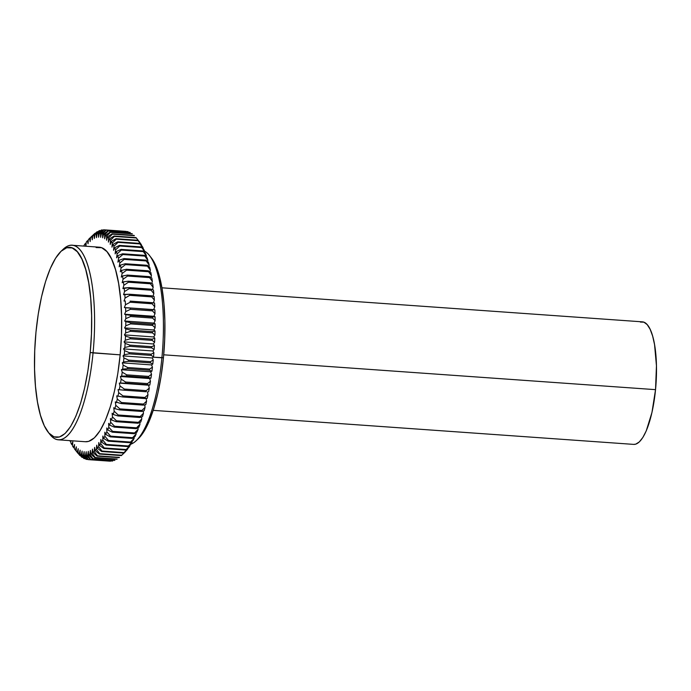 <?xml version="1.0" encoding="UTF-8"?>
<svg xmlns="http://www.w3.org/2000/svg" width="691" height="691" viewBox="0 0 691 691"><rect width="100%" height="100%" fill="white"/><g stroke="black" fill="none" stroke-linecap="round" stroke-linejoin="round"><path stroke-width="1.04" d="M85.356 441.73L88.664 441.376L94.408 437.818L100.065 430.666L105.429 420.214L110.301 406.844L114.473 391.071L117.807 373.52L120.156 354.846L93.052 352.92A97.526 28.547 -85.9 0 0 63.123 249.313L60.981 251.36A95.22 27.873 94.1 0 1 90.201 352.522L120.156 354.846A97.526 28.547 -85.9 0 0 99.271 247.188L72.175 245.262A97.526 28.547 94.1 0 1 93.052 352.92A97.526 28.547 94.1 0 1 58.389 439.822A97.526 28.547 94.1 0 1 49.096 433.3M48.171 432.203L50.002 434.535A97.526 28.547 -85.9 0 0 93.052 352.92L90.201 352.522A95.22 27.873 94.1 0 1 48.171 432.203A95.22 27.873 94.1 0 1 35.967 332.25L38.264 314.016L41.512 296.88L45.589 281.479L50.339 268.428L55.582 258.218L61.11 251.239L66.716 247.767L72.184 247.931L77.297 251.723L81.866 258.995L85.71 269.481L88.69 282.757L90.685 298.331L91.618 315.606L91.454 333.9L90.201 352.522L87.904 370.756L84.656 387.901L80.579 403.294L75.829 416.345L70.586 426.554L65.058 433.533L59.452 437.006L53.993 436.842L48.871 433.05L44.302 425.777L40.458 415.3L37.478 402.015L35.483 386.442L34.55 369.175L34.714 350.873L35.967 332.25A95.22 27.873 94.1 0 1 60.981 251.36M138.304 438.725L143.832 431.745L149.075 421.536L153.825 408.476L157.902 393.084L161.15 375.939L163.447 357.713L161.901 357.8A97.526 28.547 94.1 0 1 136.282 440.651A97.526 28.547 94.1 0 1 130.953 444.149A97.526 28.547 -85.9 0 0 161.901 357.8L153.152 357.178L163.447 357.713A95.22 27.873 -85.9 0 0 151.243 257.76L149.403 255.428A97.526 28.547 94.1 0 1 161.901 357.8A97.526 28.547 -85.9 0 0 144.618 251.204A97.526 28.547 94.1 0 1 149.403 255.428M62.052 250.41A97.526 28.547 94.1 0 1 72.175 245.262M633.612 444.391L635.703 444.166L639.313 441.92L642.88 437.42L646.266 430.83L651.958 412.475L655.534 389.655L163.707 354.811L655.534 389.655A61.43 17.983 -85.9 0 0 642.38 321.842L161.91 287.801M124.466 452.665A111.346 32.589 -85.9 0 0 125.693 451.378L121.711 455.222L99.737 453.667A115.181 33.712 94.1 0 1 99.383 454.047L121.348 455.602A115.181 33.712 -85.9 0 0 121.711 455.222L125.693 451.378A111.346 32.589 -85.9 0 1 124.466 452.665L121.348 455.602L99.383 454.047L95.168 450.592L94.607 447.371L94.218 451.482L97.483 455.827A115.181 33.712 94.1 0 1 97.12 456.129L119.094 457.684A115.181 33.712 -85.9 0 0 119.457 457.382L97.483 455.827L119.457 457.382A115.181 33.712 94.1 0 1 119.094 457.684L97.12 456.129L92.983 452.51L92.499 449.124L92.024 453.201L95.22 457.511A115.181 33.712 94.1 0 1 94.857 457.736L116.831 459.29A115.181 33.712 -85.9 0 0 117.194 459.066L95.22 457.511L117.194 459.066A115.181 33.712 94.1 0 1 116.831 459.29L94.857 457.736L90.789 453.97L90.383 450.437L89.839 454.453L92.957 458.712A115.181 33.712 94.1 0 1 92.594 458.859L114.568 460.413A115.181 33.712 -85.9 0 0 114.931 460.266L92.957 458.712L114.931 460.266A115.181 33.712 94.1 0 1 114.568 460.413L92.594 458.859L88.612 454.954L88.284 451.292L87.662 455.239L90.711 459.42A115.181 33.712 94.1 0 1 90.348 459.489L112.322 461.044A115.181 33.712 -85.9 0 0 112.685 460.975L90.711 459.42L112.685 460.975A115.181 33.712 94.1 0 1 112.322 461.044L90.348 459.489L86.444 455.473L86.194 451.689L85.511 455.55L88.491 459.645A115.181 33.712 94.1 0 1 88.128 459.627L110.102 461.191A115.181 33.712 -85.9 0 0 110.456 461.199L88.491 459.645L110.456 461.199A115.181 33.712 94.1 0 1 110.102 461.191L88.128 459.627L84.302 455.507L84.138 451.629L83.386 455.378L86.297 459.368A115.181 33.712 94.1 0 1 85.943 459.282L82.194 455.075L82.117 451.111L81.296 454.738L84.147 458.608A115.181 33.712 94.1 0 1 83.801 458.435L80.139 454.168L80.13 450.135L79.258 453.624L82.048 457.356A115.181 33.712 94.1 0 1 81.711 457.114L78.126 452.786L78.204 448.701L77.271 452.044L80.009 455.619A115.181 33.712 94.1 0 1 79.681 455.3L76.183 450.947L76.338 446.827L75.354 450.005L78.169 453.426L75.354 450.005A111.346 32.589 94.1 0 1 74.3 448.649L74.542 444.512L73.505 447.509A111.346 32.589 94.1 0 1 72.495 445.902L72.814 441.774L71.743 444.572A111.346 32.589 94.1 0 1 70.784 442.724L70.974 440.711L70.784 442.724A111.346 32.589 94.1 0 0 71.743 444.572L72.814 441.774L72.495 445.902A111.346 32.589 94.1 0 0 73.505 447.509L74.542 444.512L74.3 448.649A111.346 32.589 94.1 0 0 74.939 449.495A111.346 32.589 94.1 0 0 75.354 450.005L76.338 446.827L76.183 450.947L79.681 455.3A115.181 33.712 -85.9 0 0 80.009 455.619L77.271 452.044A111.346 32.589 94.1 0 1 76.183 450.947A111.346 32.589 94.1 0 0 77.271 452.044L78.204 448.701L78.126 452.786L81.711 457.114A115.181 33.712 -85.9 0 0 82.048 457.356L82.929 457.416L82.048 457.356L79.258 453.624A111.346 32.589 94.1 0 1 78.126 452.786A111.346 32.589 94.1 0 0 79.258 453.624L80.13 450.135L80.139 454.168L83.801 458.435A115.181 33.712 -85.9 0 0 84.147 458.608L85.425 458.694L84.147 458.608L81.296 454.738A111.346 32.589 94.1 0 1 80.139 454.168A111.346 32.589 94.1 0 0 81.296 454.738L82.117 451.111L82.194 455.075L85.943 459.282A115.181 33.712 -85.9 0 0 86.297 459.368L87.999 459.489L86.297 459.368L83.386 455.378A111.346 32.589 94.1 0 1 82.194 455.075A111.346 32.589 94.1 0 0 83.386 455.378L84.138 451.629L84.302 455.507L88.128 459.627A115.181 33.712 -85.9 0 0 88.491 459.645L85.511 455.55A111.346 32.589 94.1 0 1 84.302 455.507A111.346 32.589 94.1 0 0 85.511 455.55L86.194 451.689L86.444 455.473L90.348 459.489A115.181 33.712 -85.9 0 0 90.711 459.42L87.662 455.239A111.346 32.589 94.1 0 1 86.444 455.473A111.346 32.589 94.1 0 0 87.662 455.239L88.284 451.292L88.612 454.954L92.594 458.859A115.181 33.712 -85.9 0 0 92.957 458.712L89.839 454.453A111.346 32.589 94.1 0 1 88.612 454.954A111.346 32.589 94.1 0 0 89.839 454.453L90.383 450.437L90.789 453.97L94.857 457.736A115.181 33.712 -85.9 0 0 95.22 457.511L92.024 453.201A111.346 32.589 94.1 0 1 90.789 453.97A111.346 32.589 94.1 0 0 92.024 453.201L92.499 449.124L92.983 452.51L97.12 456.129A115.181 33.712 -85.9 0 0 97.483 455.827L94.218 451.482A111.346 32.589 94.1 0 1 92.983 452.51A111.346 32.589 94.1 0 0 94.218 451.482L94.607 447.371L95.168 450.592L99.383 454.047A115.181 33.712 -85.9 0 0 99.737 453.667L121.711 455.222A115.181 33.712 94.1 0 1 121.348 455.602L124.466 452.665M126.634 450.29A111.346 32.589 -85.9 0 0 127.852 448.753L123.957 452.605L101.983 451.042A115.181 33.712 94.1 0 1 101.62 451.499L123.594 453.054A115.181 33.712 -85.9 0 0 123.957 452.605L127.852 448.753A111.346 32.589 -85.9 0 1 126.634 450.29L123.594 453.054L101.62 451.499L97.336 448.217L96.714 445.168L96.394 449.305L99.737 453.667L96.394 449.305A111.346 32.589 94.1 0 1 95.168 450.592A111.346 32.589 94.1 0 0 96.394 449.305L96.714 445.168L97.336 448.217L101.62 451.499A115.181 33.712 -85.9 0 0 101.983 451.042L123.957 452.605A115.181 33.712 94.1 0 1 123.594 453.054L126.634 450.29M128.785 447.466A111.346 32.589 -85.9 0 0 129.994 445.686L130.02 444.952L129.994 445.686L126.177 449.521L104.203 447.967A115.181 33.712 94.1 0 1 103.849 448.494L125.822 450.048A115.181 33.712 -85.9 0 0 126.177 449.521L129.994 445.686A111.346 32.589 -85.9 0 1 128.785 447.466L125.822 450.048L103.849 448.494L99.495 445.393L98.796 442.542L98.563 446.671L101.983 451.042L98.563 446.671A111.346 32.589 94.1 0 1 97.336 448.217A111.346 32.589 94.1 0 0 98.563 446.671L98.796 442.542L99.495 445.393L103.849 448.494A115.181 33.712 -85.9 0 0 104.203 447.967L126.177 449.521A115.181 33.712 94.1 0 1 125.822 450.048L128.785 447.466M130.91 444.218A111.346 32.589 -85.9 0 0 132.093 442.197L132.111 441.221L132.093 442.197L128.353 445.997L106.379 444.443A115.181 33.712 94.1 0 1 106.034 445.039L128.008 446.593A115.181 33.712 -85.9 0 0 128.353 445.997L132.093 442.197A111.346 32.589 -85.9 0 1 130.91 444.218L128.008 446.593L106.034 445.039L101.612 442.145L100.851 439.493L100.696 443.613L104.203 447.967L100.696 443.613A111.346 32.589 94.1 0 1 99.495 445.393A111.346 32.589 94.1 0 0 100.696 443.613L100.851 439.493L101.612 442.145L106.034 445.039A115.181 33.712 -85.9 0 0 106.379 444.443L128.353 445.997A115.181 33.712 94.1 0 1 128.008 446.593L130.91 444.218M132.992 440.547A111.346 32.589 -85.9 0 0 134.149 438.301L134.149 437.092L134.149 438.301L130.495 442.05L108.522 440.495A115.181 33.712 94.1 0 1 108.176 441.16L130.15 442.715A115.181 33.712 -85.9 0 0 130.495 442.05L134.149 438.301A111.346 32.589 -85.9 0 1 132.992 440.547L130.15 442.715L108.176 441.16L103.693 438.474L102.873 436.038L102.795 440.124L106.379 444.443L102.795 440.124A111.346 32.589 94.1 0 1 101.612 442.145A111.346 32.589 94.1 0 0 102.795 440.124L102.873 436.038L103.693 438.474L108.176 441.16A115.181 33.712 -85.9 0 0 108.522 440.495L130.495 442.05A115.181 33.712 94.1 0 1 130.15 442.715L132.992 440.547M135.03 436.479A111.346 32.589 -85.9 0 0 136.153 434.008L136.118 432.575L136.153 434.008L132.577 437.688L110.603 436.133A115.181 33.712 94.1 0 1 110.275 436.859L132.249 438.422A115.181 33.712 -85.9 0 0 132.577 437.688L136.153 434.008A111.346 32.589 -85.9 0 1 135.03 436.479L132.249 438.422L110.275 436.859L105.732 434.406L104.851 432.186L104.851 436.22L108.522 440.495L104.851 436.22A111.346 32.589 94.1 0 1 103.693 438.474A111.346 32.589 94.1 0 0 104.851 436.22L104.851 432.186L105.732 434.406L110.275 436.859A115.181 33.712 -85.9 0 0 110.603 436.133L132.577 437.688A115.181 33.712 94.1 0 1 132.249 438.422L135.03 436.479M137.008 432.022A111.346 32.589 -85.9 0 0 138.096 429.336L138.019 427.686L138.096 429.336L134.598 432.937L112.624 431.383A115.181 33.712 94.1 0 1 112.305 432.177L134.279 433.732A115.181 33.712 -85.9 0 0 134.598 432.937L138.096 429.336A111.346 32.589 -85.9 0 1 137.008 432.022L134.279 433.732L112.305 432.177L107.71 429.94L106.768 427.962L106.855 431.927L110.603 436.133L106.855 431.927A111.346 32.589 94.1 0 1 105.732 434.406A111.346 32.589 94.1 0 0 106.855 431.927L106.768 427.962L107.71 429.94L112.305 432.177A115.181 33.712 -85.9 0 0 112.624 431.383L134.598 432.937A115.181 33.712 94.1 0 1 134.279 433.732L137.008 432.022M138.917 427.193A111.346 32.589 -85.9 0 0 139.962 424.317L139.841 422.451L139.962 424.317L136.55 427.815L114.576 426.261A115.181 33.712 94.1 0 1 114.265 427.107L136.239 428.67A115.181 33.712 -85.9 0 0 136.55 427.815L139.962 424.317A111.346 32.589 -85.9 0 1 138.917 427.193L136.239 428.67L114.265 427.107L109.619 425.12L108.634 423.384L108.798 427.263L112.624 431.383L108.798 427.263A111.346 32.589 94.1 0 1 107.71 429.94A111.346 32.589 94.1 0 0 108.798 427.263L108.634 423.384L109.619 425.12L114.265 427.107A115.181 33.712 -85.9 0 0 114.576 426.261L136.55 427.815A115.181 33.712 94.1 0 1 136.239 428.67L138.917 427.193M140.757 422.028A111.346 32.589 -85.9 0 0 141.759 418.962L141.569 416.889L141.759 418.962L138.416 422.348L116.451 420.793A115.181 33.712 94.1 0 1 116.148 421.691L138.122 423.246A115.181 33.712 -85.9 0 0 138.416 422.348L141.759 418.962A111.346 32.589 -85.9 0 1 140.757 422.028L138.122 423.246L116.148 421.691L111.458 419.955L110.422 418.461L110.664 422.244L114.576 426.261L110.664 422.244A111.346 32.589 94.1 0 1 109.619 425.12A111.346 32.589 94.1 0 0 110.664 422.244L110.422 418.461L111.458 419.955L116.148 421.691A115.181 33.712 -85.9 0 0 116.451 420.793L138.416 422.348A115.181 33.712 94.1 0 1 138.122 423.246L140.757 422.028M142.51 416.535A111.346 32.589 -85.9 0 0 143.46 413.296L143.201 411.015L143.46 413.296L140.204 416.552L118.23 414.997A115.181 33.712 94.1 0 1 117.954 415.947L139.919 417.502A115.181 33.712 -85.9 0 0 140.204 416.552L143.46 413.296A111.346 32.589 -85.9 0 1 142.51 416.535L139.919 417.502L117.954 415.947L113.212 414.462L112.132 413.227L112.46 416.889L116.451 420.793L112.46 416.889A111.346 32.589 94.1 0 1 111.458 419.955A111.346 32.589 94.1 0 0 112.46 416.889L112.132 413.227L113.212 414.462L117.954 415.947A115.181 33.712 -85.9 0 0 118.23 414.997L140.204 416.552A115.181 33.712 94.1 0 1 139.919 417.502L142.51 416.535M144.177 410.748A111.346 32.589 -85.9 0 0 145.075 407.353L144.721 404.857L145.075 407.353L141.888 410.454L119.923 408.899A115.181 33.712 94.1 0 1 119.655 409.893L141.629 411.456A115.181 33.712 -85.9 0 0 141.888 410.454L145.075 407.353A111.346 32.589 -85.9 0 1 144.177 410.748L141.629 411.456L119.655 409.893L114.879 408.666L113.765 407.699L114.17 411.223L118.23 414.997L114.17 411.223A111.346 32.589 94.1 0 1 113.212 414.462A111.346 32.589 94.1 0 0 114.17 411.223L113.765 407.699L114.879 408.666L119.655 409.893A115.181 33.712 -85.9 0 0 119.923 408.899L141.888 410.454A115.181 33.712 94.1 0 1 141.629 411.456L144.177 410.748M145.749 404.676A111.346 32.589 -85.9 0 0 146.587 401.143L146.121 398.439L146.587 401.143L143.478 404.08L121.504 402.525A115.181 33.712 94.1 0 1 121.262 403.57L143.227 405.125A115.181 33.712 -85.9 0 0 143.478 404.08L146.587 401.143A111.346 32.589 -85.9 0 1 145.749 404.676L143.227 405.125L121.262 403.57L115.302 401.894L115.777 405.272L119.923 408.899L115.777 405.272A111.346 32.589 94.1 0 1 114.879 408.666A111.346 32.589 94.1 0 0 115.777 405.272L115.302 401.894L121.262 403.57A115.181 33.712 -85.9 0 0 121.504 402.525L143.478 404.08A115.181 33.712 94.1 0 1 143.227 405.125L145.749 404.676M147.218 398.361A111.346 32.589 -85.9 0 0 147.995 394.691L147.399 391.78L147.995 394.691L144.955 397.463L122.981 395.9A115.181 33.712 94.1 0 1 122.756 396.988L144.73 398.543A115.181 33.712 -85.9 0 0 144.955 397.463L147.995 394.691A111.346 32.589 -85.9 0 1 147.218 398.361L122.756 396.988L116.736 395.848L117.289 399.061L121.504 402.525L117.289 399.061A111.346 32.589 94.1 0 1 116.451 402.603A111.346 32.589 94.1 0 0 117.289 399.061L116.736 395.848L122.756 396.988A115.181 33.712 -85.9 0 0 122.981 395.9L144.955 397.463A115.181 33.712 94.1 0 1 144.73 398.543L147.218 398.361M148.574 391.823A111.346 32.589 -85.9 0 0 149.291 388.048L148.591 385.189L149.817 385.094A111.346 32.589 -85.9 0 0 150.465 381.216L149.705 378.564L150.94 378.193A111.346 32.589 -85.9 0 0 151.519 374.237L150.69 371.801L151.934 371.162A111.346 32.589 -85.9 0 0 152.443 367.146L151.562 364.926L152.806 364.027A111.346 32.589 -85.9 0 0 153.238 359.959L152.296 357.981L153.54 356.815A111.346 32.589 -85.9 0 0 153.894 352.721L152.901 350.976L154.136 349.56A111.346 32.589 -85.9 0 0 154.413 345.448L153.376 343.963L154.594 342.287A111.346 32.589 -85.9 0 0 154.793 338.184L153.713 336.958L154.914 335.04A111.346 32.589 -85.9 0 0 155.026 330.963L153.912 329.987L155.086 327.836A111.346 32.589 -85.9 0 0 155.121 323.803L153.972 323.094L155.121 320.71A111.346 32.589 -85.9 0 0 155.078 316.737L153.894 316.297L155.009 313.705A111.346 32.589 -85.9 0 0 154.888 309.801L153.678 309.628L154.758 306.83A111.346 32.589 -85.9 0 0 154.551 303.021L130.133 301.112A115.181 33.712 94.1 0 1 130.193 302.235L152.167 303.79A115.181 33.712 -85.9 0 0 152.106 302.667L154.551 303.021A111.346 32.589 -85.9 0 1 154.758 306.83L152.167 303.79L130.193 302.235L125.46 304.757L124.38 307.555L130.444 308.16A115.181 33.712 94.1 0 1 130.478 309.309L152.452 310.864A115.181 33.712 -85.9 0 0 152.417 309.715L124.38 307.555L153.678 309.628L154.758 306.83L152.167 303.79A115.181 33.712 94.1 0 0 152.106 302.667L130.133 301.112A115.181 33.712 -85.9 0 1 130.193 302.235L125.46 304.757L124.38 307.555L125.589 307.728A111.346 32.589 94.1 0 1 125.71 311.624L124.596 314.224L130.616 315.364A115.181 33.712 94.1 0 1 130.625 316.53L152.599 318.085A115.181 33.712 -85.9 0 0 152.59 316.919L130.616 315.364L152.59 316.919L155.078 316.737L153.894 316.297L124.596 314.224L153.894 316.297L155.009 313.705L152.452 310.864L130.478 309.309L125.71 311.624L124.596 314.224L125.779 314.664A111.346 32.589 94.1 0 1 125.822 318.637L124.674 321.013L130.634 322.688A115.181 33.712 94.1 0 1 130.625 323.88L152.599 325.435A115.181 33.712 -85.9 0 0 152.607 324.243L130.634 322.688L152.607 324.243L155.121 323.803L153.972 323.094L124.674 321.013L153.972 323.094L155.121 320.71L152.599 318.085L130.625 316.53L125.822 318.637L124.674 321.013L125.822 321.721A111.346 32.589 94.1 0 1 125.788 325.763L124.613 327.914L125.727 328.881L130.504 330.117A115.181 33.712 94.1 0 1 130.469 331.317L152.443 332.872A115.181 33.712 -85.9 0 0 152.478 331.671L130.504 330.117L152.478 331.671L155.026 330.963L153.912 329.987L124.613 327.914L153.912 329.987L155.086 327.836L152.599 325.435L130.625 323.88L125.788 325.763L124.613 327.914L125.727 328.881A111.346 32.589 94.1 0 1 125.615 332.958L124.415 334.876L125.494 336.111L130.228 337.597A115.181 33.712 94.1 0 1 130.176 338.806L152.141 340.361A115.181 33.712 -85.9 0 0 152.201 339.16L130.228 337.597L152.201 339.16L154.793 338.184L153.713 336.958L124.415 334.876L153.713 336.958L154.914 335.04L152.443 332.872L130.469 331.317L125.615 332.958L124.415 334.876L125.494 336.111A111.346 32.589 94.1 0 1 125.296 340.214L124.078 341.89L125.114 343.375L129.804 345.12A115.181 33.712 94.1 0 1 129.727 346.329L151.7 347.884A115.181 33.712 -85.9 0 0 151.778 346.675L129.804 345.12L151.778 346.675L154.413 345.448L153.376 343.963L124.078 341.89L153.376 343.963L154.594 342.287L152.141 340.361L130.176 338.806L125.296 340.214L124.078 341.89L125.114 343.375A111.346 32.589 94.1 0 1 124.838 347.478L123.603 348.903L124.596 350.639L129.243 352.635A115.181 33.712 94.1 0 1 129.139 353.835L151.113 355.399A115.181 33.712 -85.9 0 0 151.217 354.189L129.243 352.635L151.217 354.189L153.894 352.721L152.901 350.976L123.603 348.903L152.901 350.976L154.136 349.56L151.7 347.884L129.727 346.329L124.838 347.478L123.603 348.903L124.596 350.639A111.346 32.589 94.1 0 1 124.242 354.742L122.998 355.908L123.939 357.886L128.535 360.115A115.181 33.712 94.1 0 1 128.405 361.315L150.379 362.87A115.181 33.712 -85.9 0 0 150.508 361.669L128.535 360.115L150.508 361.669L153.238 359.959L152.296 357.981L122.998 355.908L152.296 357.981L153.54 356.815L151.113 355.399L129.139 353.835L124.242 354.742L122.998 355.908L123.939 357.886A111.346 32.589 94.1 0 1 123.508 361.954L122.264 362.853L123.145 365.064L127.688 367.526A115.181 33.712 94.1 0 1 127.533 368.718L149.506 370.272A115.181 33.712 -85.9 0 0 149.662 369.089L127.688 367.526L149.662 369.089L152.443 367.146L151.562 364.926L122.264 362.853L151.562 364.926L152.806 364.027L150.379 362.87L128.405 361.315L123.508 361.954L122.264 362.853L123.145 365.064A111.346 32.589 94.1 0 1 122.635 369.089L121.4 369.728L122.221 372.164L126.703 374.85A115.181 33.712 94.1 0 1 126.531 376.016L148.505 377.571A115.181 33.712 -85.9 0 0 148.677 376.405L126.703 374.85L148.677 376.405L151.519 374.237L150.69 371.801L121.4 369.728L150.69 371.801L151.934 371.162L149.506 370.272L127.533 368.718L121.4 369.728L122.221 372.164A111.346 32.589 94.1 0 1 121.642 376.12L120.407 376.491L121.167 379.143L125.589 382.037A115.181 33.712 94.1 0 1 125.399 383.177L147.373 384.732A115.181 33.712 -85.9 0 0 147.563 383.591L125.589 382.037L147.563 383.591L150.465 381.216L149.705 378.564L120.407 376.491L149.705 378.564L150.94 378.193L148.505 377.571L121.642 376.12L120.407 376.491L121.167 379.143A111.346 32.589 94.1 0 1 120.519 383.021L119.301 383.116L119.992 385.967L124.345 389.068A115.181 33.712 94.1 0 1 124.138 390.182L146.112 391.737A115.181 33.712 -85.9 0 0 146.319 390.622L124.345 389.068L146.319 390.622L149.291 388.048L148.591 385.189L119.301 383.116L149.817 385.094L120.519 383.021L119.301 383.116L119.992 385.967A111.346 32.589 94.1 0 1 119.275 389.75L118.075 389.577L118.697 392.618L122.981 395.9L118.697 392.618A111.346 32.589 94.1 0 1 117.919 396.288A111.346 32.589 94.1 0 0 118.697 392.618L118.075 389.577L124.138 390.182L119.275 389.75A111.346 32.589 94.1 0 0 119.992 385.967L124.345 389.068A115.181 33.712 -85.9 0 1 124.138 390.182L146.112 391.737A115.181 33.712 94.1 0 0 146.319 390.622L149.291 388.048A111.346 32.589 -85.9 0 1 148.574 391.823M153.419 302.857L154.361 300.127A111.346 32.589 -85.9 0 0 154.076 296.43L129.666 294.245A115.181 33.712 94.1 0 1 129.753 295.342L151.726 296.897A115.181 33.712 -85.9 0 0 151.64 295.808L154.076 296.43A111.346 32.589 -85.9 0 1 154.361 300.127L151.726 296.897L129.753 295.342L125.062 298.054L124.034 301.051L125.252 300.948A111.346 32.589 94.1 0 1 125.46 304.757A111.346 32.589 94.1 0 0 125.252 300.948L124.034 301.051L125.062 298.054L129.753 295.342A115.181 33.712 -85.9 0 0 129.666 294.245L151.64 295.808A115.181 33.712 94.1 0 1 151.726 296.897L154.361 300.127L153.419 302.857M153.039 296.163L153.825 293.632A111.346 32.589 -85.9 0 0 153.462 290.056L151.035 289.158L129.062 287.603A115.181 33.712 94.1 0 1 129.174 288.657L151.139 290.211A115.181 33.712 -85.9 0 0 151.035 289.158L153.462 290.056A111.346 32.589 -85.9 0 1 153.825 293.632L151.139 290.211L129.174 288.657L124.527 291.55L123.542 294.729L129.666 294.245L124.777 294.357A111.346 32.589 94.1 0 1 125.062 298.054A111.346 32.589 94.1 0 0 124.777 294.357L123.542 294.729L124.527 291.55L129.174 288.657A115.181 33.712 -85.9 0 0 129.062 287.603L151.035 289.158A115.181 33.712 94.1 0 1 151.139 290.211L153.825 293.632L153.039 296.163M152.495 289.702L153.152 287.352A111.346 32.589 -85.9 0 0 152.711 283.923L150.292 282.757L128.319 281.202A115.181 33.712 94.1 0 1 128.448 282.213L150.422 283.776A115.181 33.712 -85.9 0 0 150.292 282.757L152.711 283.923A111.346 32.589 -85.9 0 1 153.152 287.352L150.422 283.776L128.448 282.213L123.853 285.279L122.92 288.613L129.062 287.603L124.164 287.983A111.346 32.589 94.1 0 1 124.527 291.55A111.346 32.589 94.1 0 0 124.164 287.983L122.92 288.613L123.853 285.279L128.448 282.213A115.181 33.712 -85.9 0 0 128.319 281.202L150.292 282.757A115.181 33.712 94.1 0 1 150.422 283.776L153.152 287.352L152.495 289.702M151.804 283.483L152.348 281.332A111.346 32.589 -85.9 0 0 151.83 278.05L149.403 276.633L127.429 275.078A115.181 33.712 94.1 0 1 127.585 276.046L149.558 277.601A115.181 33.712 -85.9 0 0 149.403 276.633L151.83 278.05A111.346 32.589 -85.9 0 1 152.348 281.332L149.558 277.601L127.585 276.046L123.05 279.259L122.169 282.749L123.413 281.842L128.319 281.202L123.413 281.842A111.346 32.589 94.1 0 1 123.853 285.279A111.346 32.589 94.1 0 0 123.413 281.842L122.169 282.749L123.05 279.259L127.585 276.046A115.181 33.712 -85.9 0 0 127.429 275.078L149.403 276.633A115.181 33.712 94.1 0 1 149.558 277.601L152.348 281.332L151.804 283.483M150.966 277.549L151.407 275.588A111.346 32.589 -85.9 0 0 150.819 272.479L148.384 270.803L126.41 269.248A115.181 33.712 94.1 0 1 126.583 270.164L148.556 271.718A115.181 33.712 -85.9 0 0 148.384 270.803L150.819 272.479A111.346 32.589 -85.9 0 1 151.407 275.588L148.556 271.718L126.583 270.164L122.108 273.515L121.296 277.143L122.532 275.977L127.429 275.078L122.532 275.977A111.346 32.589 94.1 0 1 123.05 279.259A111.346 32.589 94.1 0 0 122.532 275.977L121.296 277.143L122.108 273.515L126.583 270.164A115.181 33.712 -85.9 0 0 126.41 269.248L148.384 270.803A115.181 33.712 94.1 0 1 148.556 271.718L151.407 275.588L150.966 277.549M149.99 271.909L150.344 270.146A111.346 32.589 -85.9 0 0 149.688 267.218L147.235 265.301L125.261 263.737A115.181 33.712 94.1 0 1 125.46 264.601L147.425 266.156A115.181 33.712 -85.9 0 0 147.235 265.301L149.688 267.218A111.346 32.589 -85.9 0 1 150.344 270.146L147.425 266.156L125.46 264.601L121.046 268.073L120.286 271.822L121.521 270.406L126.41 269.248L121.521 270.406A111.346 32.589 94.1 0 1 122.108 273.515A111.346 32.589 94.1 0 0 121.521 270.406L120.286 271.822L121.046 268.073L125.46 264.601A115.181 33.712 -85.9 0 0 125.261 263.737L147.235 265.301A115.181 33.712 94.1 0 1 147.425 266.156L150.344 270.146L149.99 271.909M148.876 266.588L149.152 265.042A111.346 32.589 -85.9 0 0 148.427 262.304L145.956 260.136L123.991 258.581A115.181 33.712 94.1 0 1 124.199 259.384L146.172 260.939A115.181 33.712 -85.9 0 0 145.956 260.136L148.427 262.304A111.346 32.589 -85.9 0 1 149.152 265.042L146.172 260.939L124.199 259.384L119.854 262.96L119.163 266.821L120.389 265.145L125.261 263.737L120.389 265.145A111.346 32.589 94.1 0 1 121.046 268.073A111.346 32.589 94.1 0 0 120.389 265.145L119.163 266.821L119.854 262.96L124.199 259.384A115.181 33.712 -85.9 0 0 123.991 258.581L145.956 260.136A115.181 33.712 94.1 0 1 146.172 260.939L149.152 265.042L148.876 266.588M147.632 261.604L147.848 260.274A111.346 32.589 -85.9 0 0 147.053 257.743L144.566 255.35L122.592 253.787A115.181 33.712 94.1 0 1 122.825 254.538L144.799 256.093A115.181 33.712 -85.9 0 0 144.566 255.35L147.053 257.743A111.346 32.589 -85.9 0 1 147.848 260.274L144.799 256.093L122.825 254.538L118.55 258.201L117.928 262.148L119.128 260.231L123.991 258.581L119.128 260.231A111.346 32.589 94.1 0 1 119.854 262.96A111.346 32.589 94.1 0 0 119.128 260.231L117.928 262.148L118.55 258.201L122.825 254.538A115.181 33.712 -85.9 0 0 122.592 253.787L144.566 255.35A115.181 33.712 94.1 0 1 144.799 256.093L147.848 260.274L147.632 261.604M146.276 256.992L146.423 255.877A111.346 32.589 -85.9 0 0 145.576 253.571L143.054 250.945L121.089 249.391A115.181 33.712 94.1 0 1 121.331 250.073L143.305 251.628A115.181 33.712 -85.9 0 0 143.054 250.945L145.576 253.571A111.346 32.589 -85.9 0 1 146.423 255.877L143.305 251.628L121.331 250.073L117.133 253.804L116.58 257.821L117.764 255.67L122.592 253.787L117.764 255.67A111.346 32.589 94.1 0 1 118.55 258.201A111.346 32.589 94.1 0 0 117.764 255.67L116.58 257.821L117.133 253.804L121.331 250.073A115.181 33.712 -85.9 0 0 121.089 249.391L143.054 250.945A115.181 33.712 94.1 0 1 143.305 251.628L146.423 255.877L146.276 256.992M144.799 252.759L144.903 251.878A111.346 32.589 -85.9 0 0 143.996 249.797L141.439 246.955L119.474 245.4A115.181 33.712 94.1 0 1 119.733 246.013L141.707 247.568A115.181 33.712 -85.9 0 0 141.439 246.955L143.996 249.797A111.346 32.589 -85.9 0 1 144.903 251.878L141.707 247.568L119.733 246.013L115.604 249.805L115.129 253.873L116.278 251.498L121.089 249.391L116.278 251.498A111.346 32.589 94.1 0 1 117.133 253.804A111.346 32.589 94.1 0 0 116.278 251.498L115.129 253.873L115.604 249.805L119.733 246.013A115.181 33.712 -85.9 0 0 119.474 245.4L141.439 246.955A115.181 33.712 94.1 0 1 141.707 247.568L144.903 251.878L144.799 252.759M143.218 248.924L143.279 248.276A111.346 32.589 -85.9 0 0 142.32 246.428L139.729 243.387L117.755 241.824A115.181 33.712 94.1 0 1 118.04 242.368L140.014 243.932A115.181 33.712 -85.9 0 0 139.729 243.387L142.32 246.428A111.346 32.589 -85.9 0 1 143.279 248.276L140.014 243.932L118.04 242.368L113.98 246.203L113.583 250.315L114.697 247.715L119.474 245.4L114.697 247.715A111.346 32.589 94.1 0 1 115.604 249.805A111.346 32.589 94.1 0 0 114.697 247.715L113.583 250.315L113.98 246.203L118.04 242.368A115.181 33.712 -85.9 0 0 117.755 241.824L139.729 243.387A115.181 33.712 94.1 0 1 140.014 243.932L143.218 248.924M141.534 245.504L141.56 245.098A111.346 32.589 -85.9 0 0 140.558 243.491L137.915 240.261L115.95 238.697A115.181 33.712 94.1 0 1 116.243 239.172L138.217 240.727A115.181 33.712 -85.9 0 0 137.915 240.261L140.558 243.491A111.346 32.589 -85.9 0 1 141.56 245.098L138.217 240.727L116.243 239.172L112.262 243.025L111.951 247.153L113.022 244.355L117.755 241.824L113.022 244.355A111.346 32.589 94.1 0 1 113.98 246.203A111.346 32.589 94.1 0 0 113.022 244.355L111.951 247.153L112.262 243.025L116.243 239.172A115.181 33.712 -85.9 0 0 115.95 238.697L137.915 240.261A115.181 33.712 94.1 0 1 138.217 240.727L141.534 245.504M136.058 237.626A115.181 33.712 94.1 0 1 136.334 237.98L114.361 236.426A115.181 33.712 -85.9 0 0 114.05 236.028L109.411 238.922L108.427 242.1L108.582 237.98A111.346 32.589 94.1 0 0 107.494 236.883A111.346 32.589 94.1 0 1 108.582 237.98L112.4 234.145A115.181 33.712 -85.9 0 0 112.08 233.817L107.494 236.883L106.561 240.218L106.639 236.141A111.346 32.589 94.1 0 0 105.507 235.303A111.346 32.589 94.1 0 1 106.639 236.141L110.379 232.331A115.181 33.712 -85.9 0 0 110.042 232.09L105.507 235.303L104.635 238.792L104.626 234.759L108.28 231.001A115.181 33.712 -85.9 0 0 107.943 230.837L129.917 232.392A115.181 33.712 94.1 0 1 130.254 232.565L108.28 231.001L104.626 234.759A111.346 32.589 94.1 0 0 103.469 234.189L107.943 230.837A115.181 33.712 94.1 0 1 108.28 231.001L130.254 232.565A115.181 33.712 -85.9 0 0 129.917 232.392L107.943 230.837L103.469 234.189L102.648 237.816L102.562 233.852A111.346 32.589 94.1 0 0 101.378 233.541A111.346 32.589 94.1 0 1 102.562 233.852L106.138 230.163A115.181 33.712 -85.9 0 0 105.792 230.077L101.378 233.541L100.627 237.298L100.463 233.411A111.346 32.589 94.1 0 0 99.254 233.377A111.346 32.589 94.1 0 1 100.463 233.411L103.952 229.809L125.926 231.373L103.952 229.809A115.181 33.712 -85.9 0 0 103.598 229.801L99.254 233.377L98.563 237.238L98.321 233.454A111.346 32.589 94.1 0 0 97.094 233.688A111.346 32.589 94.1 0 1 98.321 233.454L101.732 229.956L103.279 230.06L101.732 229.956A115.181 33.712 -85.9 0 0 101.378 230.025L97.094 233.688L96.481 237.635L96.153 233.973A111.346 32.589 94.1 0 0 94.926 234.474A111.346 32.589 94.1 0 1 96.153 233.973L99.487 230.587L100.618 230.664L99.487 230.587A115.181 33.712 -85.9 0 0 99.133 230.734L94.926 234.474L94.373 238.49L93.976 234.957A111.346 32.589 94.1 0 0 92.732 235.726A111.346 32.589 94.1 0 1 93.976 234.957L97.232 231.71L97.975 231.761L97.232 231.71A115.181 33.712 -85.9 0 0 96.87 231.934L92.732 235.726L92.266 239.794L91.782 236.417A111.346 32.589 94.1 0 0 90.547 237.445A111.346 32.589 94.1 0 1 91.782 236.417L94.969 233.316A115.181 33.712 -85.9 0 0 94.607 233.618L90.547 237.445L90.15 241.556L89.597 238.335A111.346 32.589 94.1 0 0 88.37 239.622L88.051 243.75L87.42 240.71A111.346 32.589 94.1 0 0 86.202 242.247L85.978 246.238L86.202 242.247A111.346 32.589 94.1 0 1 87.42 240.71L88.051 243.75L88.37 239.622A111.346 32.589 94.1 0 1 89.597 238.335L92.715 235.398L89.597 238.335L90.15 241.556L90.547 237.445L94.607 233.618A115.181 33.712 94.1 0 1 94.969 233.316L91.782 236.417L92.266 239.794L92.732 235.726L96.87 231.934A115.181 33.712 94.1 0 1 97.232 231.71L93.976 234.957L94.373 238.49L94.926 234.474L99.133 230.734A115.181 33.712 94.1 0 1 99.487 230.587L96.153 233.973L96.481 237.635L97.094 233.688L101.378 230.025A115.181 33.712 94.1 0 1 101.732 229.956L98.321 233.454L98.563 237.238L99.254 233.377L103.598 229.801A115.181 33.712 94.1 0 1 103.952 229.809L100.463 233.411L100.627 237.298L101.378 233.541L105.792 230.077L127.766 231.632A115.181 33.712 94.1 0 1 128.111 231.718L106.138 230.163L128.111 231.718A115.181 33.712 -85.9 0 0 127.766 231.632L105.792 230.077A115.181 33.712 94.1 0 1 106.138 230.163L102.562 233.852L102.648 237.816L103.469 234.189A111.346 32.589 94.1 0 1 104.626 234.759L104.635 238.792L105.507 235.303L110.042 232.09L132.016 233.644A115.181 33.712 94.1 0 1 132.344 233.886L110.379 232.331L132.344 233.886A115.181 33.712 -85.9 0 0 132.016 233.644L110.042 232.09A115.181 33.712 94.1 0 1 110.379 232.331L106.639 236.141L106.561 240.218L107.494 236.883L112.08 233.817L134.054 235.381A115.181 33.712 94.1 0 1 134.374 235.7L112.4 234.145L134.374 235.7A115.181 33.712 -85.9 0 0 134.054 235.381L112.08 233.817A115.181 33.712 94.1 0 1 112.4 234.145L108.582 237.98L108.427 242.1L109.411 238.922L114.05 236.028L136.023 237.583A115.181 33.712 94.1 0 1 136.058 237.626L139.116 241.505A111.346 32.589 -85.9 0 1 139.763 242.351L136.334 237.98A115.181 33.712 -85.9 0 0 136.023 237.583L114.05 236.028A115.181 33.712 94.1 0 1 114.361 236.426L136.334 237.98L139.763 242.351A111.346 32.589 -85.9 0 0 138.71 240.995M100.791 247.43L97.733 247.214M84.034 246.108L84.069 245.314A111.346 32.589 94.1 0 1 85.269 243.534L85.934 246.238L85.269 243.534A111.346 32.589 94.1 0 0 84.069 245.314L84.034 246.108M70.301 440.668L70.067 441.204A111.346 32.589 94.1 0 1 69.8 440.633A111.346 32.589 94.1 0 0 70.067 441.204L70.301 440.668M110.223 244.407L111.26 241.418L115.95 238.697L111.26 241.418A111.346 32.589 94.1 0 1 112.262 243.025A111.346 32.589 94.1 0 0 111.26 241.418L110.223 244.407L110.465 240.278L110.223 244.407M114.361 236.426L110.465 240.278L114.361 236.426M109.411 238.922A111.346 32.589 94.1 0 1 110.465 240.278A111.346 32.589 94.1 0 0 109.411 238.922M58.389 439.822L85.494 441.739A97.526 28.547 -85.9 0 0 120.156 354.846L121.443 335.766L121.607 317.031L120.649 299.341L118.61 283.396L115.561 269.792L111.614 259.056L106.932 251.602L101.698 247.715L96.101 247.551M153.229 410.359L633.699 444.391A61.43 17.983 -85.9 0 0 655.534 389.655L656.45 365.833L654.558 344.645L652.641 336.076L650.153 329.313L647.208 324.623L643.908 322.179L640.384 322.075M136.282 440.651L138.433 438.604A95.22 27.873 -85.9 0 0 163.447 357.713L164.7 339.091L164.864 320.788L163.931 303.522L161.936 287.948L158.956 274.664L155.104 264.187L151.191 257.691M130.478 309.309A115.181 33.712 -85.9 0 0 130.444 308.16L125.589 307.728A111.346 32.589 94.1 0 1 125.71 311.624L130.478 309.309M130.625 316.53A115.181 33.712 -85.9 0 0 130.616 315.364L125.779 314.664A111.346 32.589 94.1 0 1 125.822 318.637L130.625 316.53M130.625 323.88A115.181 33.712 -85.9 0 0 130.634 322.688L125.822 321.721A111.346 32.589 94.1 0 1 125.788 325.763L130.625 323.88M130.469 331.317A115.181 33.712 -85.9 0 0 130.504 330.117L125.727 328.881A111.346 32.589 94.1 0 1 125.615 332.958L130.469 331.317M130.176 338.806A115.181 33.712 -85.9 0 0 130.228 337.597L125.494 336.111A111.346 32.589 94.1 0 1 125.296 340.214L130.176 338.806M129.727 346.329A115.181 33.712 -85.9 0 0 129.804 345.12L125.114 343.375A111.346 32.589 94.1 0 1 124.838 347.478L129.727 346.329M129.139 353.835A115.181 33.712 -85.9 0 0 129.243 352.635L124.596 350.639A111.346 32.589 94.1 0 1 124.242 354.742L129.139 353.835M128.405 361.315A115.181 33.712 -85.9 0 0 128.535 360.115L123.939 357.886A111.346 32.589 94.1 0 1 123.508 361.954L128.405 361.315M127.533 368.718A115.181 33.712 -85.9 0 0 127.688 367.526L123.145 365.064A111.346 32.589 94.1 0 1 122.635 369.089L127.533 368.718M126.531 376.016A115.181 33.712 -85.9 0 0 126.703 374.85L122.221 372.164A111.346 32.589 94.1 0 1 121.642 376.12L126.531 376.016M125.399 383.177A115.181 33.712 -85.9 0 0 125.589 382.037L121.167 379.143A111.346 32.589 94.1 0 1 120.519 383.021L125.399 383.177M155.009 313.705A111.346 32.589 -85.9 0 0 154.888 309.801L152.417 309.715A115.181 33.712 94.1 0 1 152.452 310.864L155.009 313.705M155.121 320.71A111.346 32.589 -85.9 0 0 155.078 316.737L152.59 316.919A115.181 33.712 94.1 0 1 152.599 318.085L155.121 320.71M155.086 327.836A111.346 32.589 -85.9 0 0 155.121 323.803L152.607 324.243A115.181 33.712 94.1 0 1 152.599 325.435L155.086 327.836M154.914 335.04A111.346 32.589 -85.9 0 0 155.026 330.963L152.478 331.671A115.181 33.712 94.1 0 1 152.443 332.872L154.914 335.04M154.594 342.287A111.346 32.589 -85.9 0 0 154.793 338.184L152.201 339.16A115.181 33.712 94.1 0 1 152.141 340.361L154.594 342.287M154.136 349.56A111.346 32.589 -85.9 0 0 154.413 345.448L151.778 346.675A115.181 33.712 94.1 0 1 151.7 347.884L154.136 349.56M153.54 356.815A111.346 32.589 -85.9 0 0 153.894 352.721L151.217 354.189A115.181 33.712 94.1 0 1 151.113 355.399L153.54 356.815M152.806 364.027A111.346 32.589 -85.9 0 0 153.238 359.959L150.508 361.669A115.181 33.712 94.1 0 1 150.379 362.87L152.806 364.027M151.934 371.162A111.346 32.589 -85.9 0 0 152.443 367.146L149.662 369.089A115.181 33.712 94.1 0 1 149.506 370.272L151.934 371.162M150.94 378.193A111.346 32.589 -85.9 0 0 151.519 374.237L148.677 376.405A115.181 33.712 94.1 0 1 148.505 377.571L150.94 378.193M149.817 385.094A111.346 32.589 -85.9 0 0 150.465 381.216L147.563 383.591A115.181 33.712 94.1 0 1 147.373 384.732L149.817 385.094M78.005 453.374L74.939 449.495"/></g></svg>
